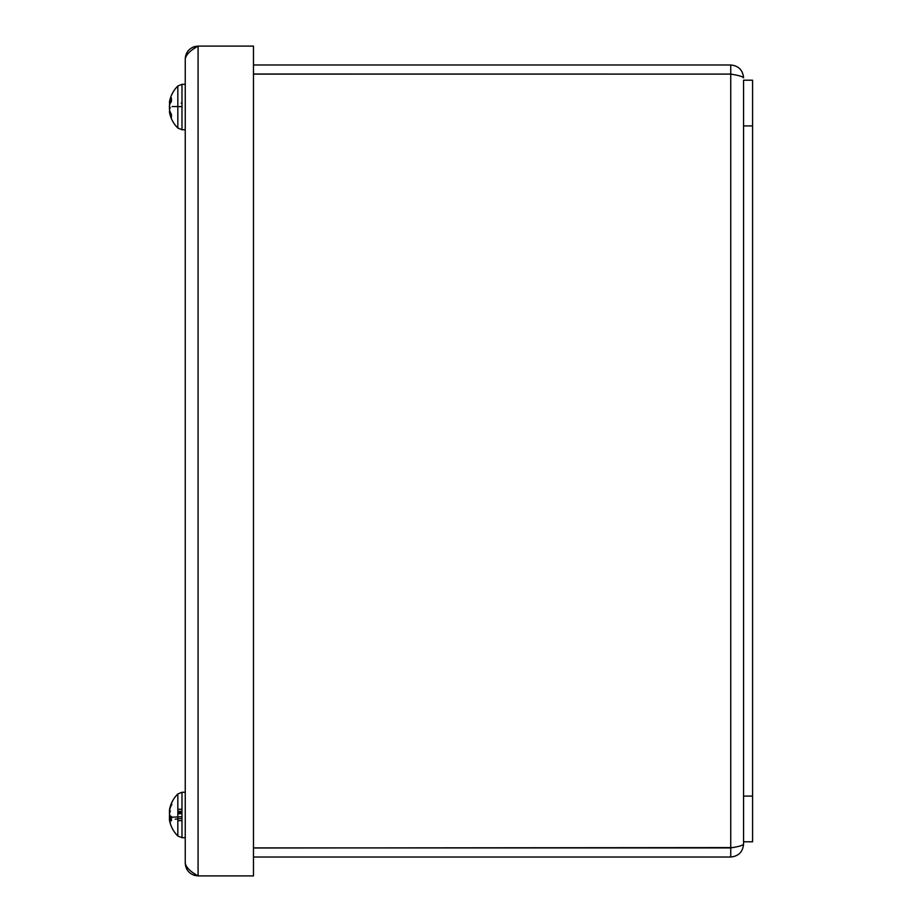 <?xml version="1.0" encoding="UTF-8"?>
<svg xmlns="http://www.w3.org/2000/svg" width="922" height="922" viewBox="0 0 922 922"><rect width="100%" height="100%" fill="white"/><g stroke="black" fill="none" stroke-linecap="round" stroke-linejoin="round"><path stroke-width="1.38" d="M253.481 857.011L730.743 857.011C738.522 856.238 742.798 851.963 743.57 844.183C742.798 845.428 738.522 846.673 730.743 847.906L253.481 847.906M253.481 74.094L730.743 74.094L730.743 847.906L732.437 847.595L253.481 847.998M253.481 74.002L730.743 74.094C738.522 75.327 742.798 76.572 743.57 77.817C742.798 70.037 738.522 65.762 730.743 64.989L253.481 64.989M730.743 847.998L730.743 857.011M752.583 841.786L743.57 841.786L752.583 841.786L752.583 80.214L743.57 80.214L743.57 844.183M730.743 74.002L730.743 64.989M253.481 46.1L253.481 875.9L198.08 875.9C190.301 871.624 186.025 867.348 185.253 863.073C185.622 869.262 188.733 873.376 194.588 875.416L198.08 875.9L198.08 46.1L253.481 46.1M194.588 46.584C188.733 48.624 185.622 52.738 185.253 58.927L185.253 863.073L185.253 58.927C186.025 54.652 190.301 50.376 198.08 46.1L194.588 46.584L194.565 48.359M185.253 702.264L185.253 585.286M185.253 635.857L185.253 591.06L185.253 635.857M185.253 696.49L185.253 651.693L185.253 696.49M185.253 519.489L185.253 402.511M185.253 453.082L185.253 408.285L185.253 453.082M185.253 513.715L185.253 468.918L185.253 513.715M185.253 337.198L185.253 219.252M177.831 807.718L177.831 803.788M169.452 815.59L169.636 813.296M169.441 817.664L169.441 816.604M169.452 819.854L169.636 820.603M169.441 812.282L169.441 813.354M169.452 810.092L169.636 809.343M177.831 100.694L177.831 87.037M169.429 111.781A29.539 29.539 0 0 0 177.831 128.043L181.98 129.748L181.98 84.305L177.831 86L177.831 119.307M169.429 107.021L169.418 107.597M169.763 102.918A29.492 21.022 -7.1 0 0 169.636 103.345L169.452 105.765M169.429 102.273A29.539 29.539 0 0 1 177.831 86A29.539 29.539 0 0 0 169.452 102.1L169.636 101.512L169.452 102.112A29.239 28.34 44.7 0 1 169.452 102.1A29.239 28.34 44.7 0 1 170.397 98.251A29.239 28.789 95.6 0 0 169.452 102.204L169.452 102.204M169.441 107.183L169.418 106.445M169.798 111.274A29.492 21.022 -172.9 0 1 169.636 110.698L169.452 108.289M169.452 111.931L169.636 112.53L169.452 111.931M171.342 818.148L169.636 818.287L169.452 819.151L169.636 818.287A29.492 13.496 -5.6 0 0 171.423 820.799L171.423 816.5A29.492 5.232 -174.9 0 1 169.636 815.313L169.452 813.25A29.239 14.764 168.4 0 1 170.397 811.083A29.239 10.58 10.7 0 0 169.452 812.374L169.636 810.127A29.492 26.093 -10.8 0 1 171.423 804.918L171.423 803.454A29.492 28.905 -153.8 0 0 169.636 809.113L169.452 810.369L169.879 809.113M171.895 804.722L171.423 803.454M169.418 810.3A29.539 29.539 0 0 1 177.831 793.957L181.98 792.252L177.831 793.957L177.831 836L181.98 837.695L181.98 792.252L185.253 792.252M169.51 810.795L169.636 811.66M169.452 819.151A29.239 26.784 25.6 0 0 170.397 822.885A29.239 24.721 161 0 1 169.452 819.577L169.533 819.577M169.636 820.834L169.452 819.577L169.636 820.834M171.342 817.318L169.452 817.572L169.429 818.31M169.752 817.526A29.239 14.764 11.6 0 1 169.452 816.696L171.342 817.076M169.636 814.633L169.452 816.696M172.091 817.238L182.095 816.685M175.203 819.162L182.095 818.448M170.351 112.369L169.452 111.942A29.239 28.34 135.3 0 0 169.452 111.954L169.636 112.392A29.492 25.228 -9.7 0 0 171.423 117.278L171.423 114.397A29.492 19.696 -173.3 0 1 169.636 110.41L169.452 107.989L170.316 107.839M169.429 108.22L169.636 104.647A29.492 15.052 -5.8 0 1 171.423 101.558L171.423 98.043A29.492 21.794 -172.6 0 0 169.636 102.227L170.881 102.296M170.397 115.803A29.239 28.34 135.3 0 1 169.452 111.954A29.539 29.539 0 0 0 177.831 128.043L177.831 113.36M177.831 110.018L177.831 103.114M169.913 102.78A29.492 19.696 -6.7 0 0 169.636 103.644L169.452 106.065M169.452 107.021A29.239 5.14 10.2 0 0 170.397 107.886L169.452 107.989M177.831 86L181.98 84.305L185.253 84.305L185.253 129.748L181.98 129.748L185.253 129.748M181.185 103.08L182.095 103.183M172.091 106.526L182.095 106.641M752.583 796.089L743.57 796.089M743.57 125.911L752.583 125.911M194.565 873.641L194.588 875.416M177.831 809.239L180.919 809.286M177.831 813.93L180.919 813.665M177.831 820.707L180.919 820.661M169.418 819.658A29.539 29.539 0 0 0 177.831 836L181.98 837.695L185.253 837.695M171.342 816.419L171.342 820.626M171.342 803.834L171.342 805.275M177.831 793.957A29.539 29.539 0 0 0 169.498 809.827M169.498 820.119A29.539 29.539 0 0 0 177.831 835.989M177.831 811.164L181.98 811.533M169.498 818.114L171.342 817.952M177.831 812.559L181.715 812.904M171.342 114.121L171.342 116.944M171.342 98.331L171.342 101.766M177.831 128.043L181.98 129.748M169.441 102.745L170.535 102.838M169.418 111.62L170.028 111.562"/></g></svg>
